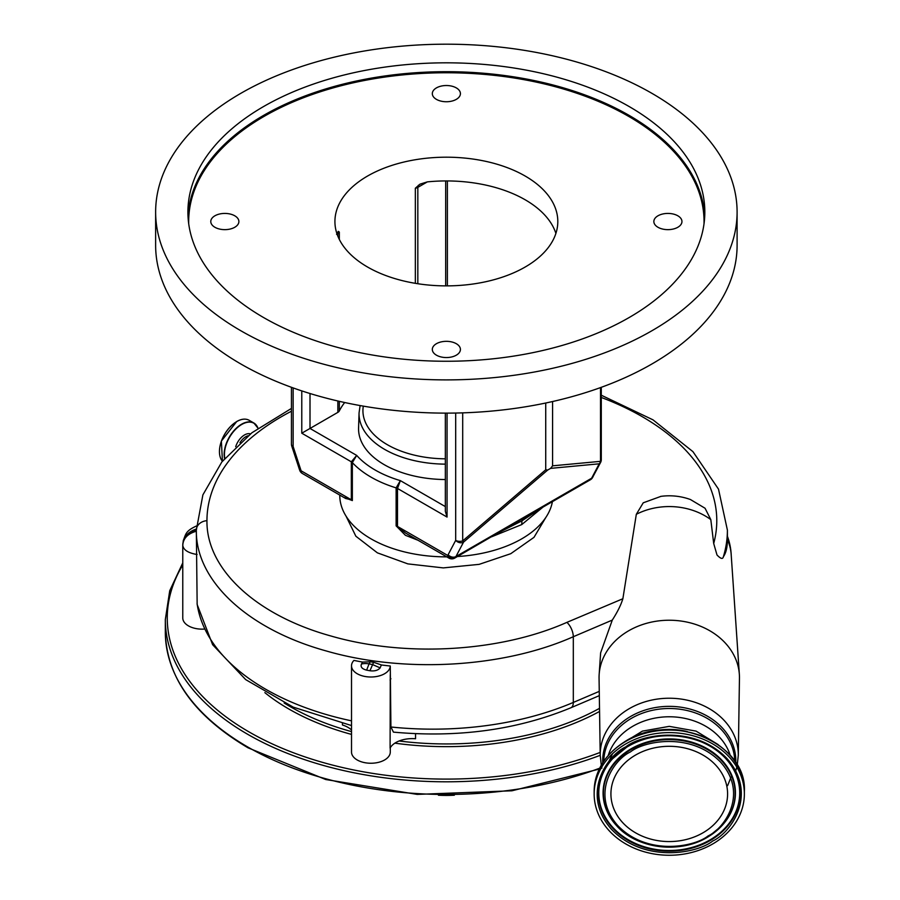 <?xml version="1.0" encoding="UTF-8"?>
<svg xmlns="http://www.w3.org/2000/svg" width="900" height="900" viewBox="0 0 900 900"><rect width="100%" height="100%" fill="white"/><g stroke="black" fill="none" stroke-linecap="round" stroke-linejoin="round"><path stroke-width="1.35" d="M651.161 731.576A62.989 51.435 -0 0 1 669.262 729.416A62.989 51.435 -0 0 1 687.352 731.576M714.488 842.895A75.105 61.324 -0 0 1 635.76 848.824A75.105 61.324 -0 0 1 594.158 793.935A75.105 61.324 -0 0 1 624.026 744.975A75.105 61.324 -0 0 1 702.754 739.046A75.105 61.324 -0 0 1 744.367 793.935A75.105 61.324 -0 0 1 714.488 842.895M669.262 841.567A58.343 47.633 -0 0 1 610.92 793.935A58.343 47.633 -0 0 1 669.262 746.303A58.343 47.633 -0 0 1 727.594 793.935A58.343 47.633 -0 0 1 669.262 841.567M669.262 620.235A70.2 57.319 -0 0 1 739.35 674.37A70.2 57.319 -0 0 1 739.451 678.262L738.293 755.291A69.041 56.374 -0 0 0 669.262 698.231A69.041 56.374 -0 0 0 600.221 755.291L599.062 678.262A70.2 57.319 -0 0 1 599.164 674.37A70.2 57.319 -0 0 1 669.262 620.235M291.442 411.221A254.914 147.172 0 0 0 206.955 520.673C206.156 569.025 256.106 615.352 331.009 636.019C405.101 657.484 499.849 652.174 566.91 622.361L622.867 598.748L636.322 514.294A62.01 50.636 -0 0 1 669.262 506.565A62.01 50.636 -0 0 1 710.809 519.615L713.7 543.499A254.914 147.172 0 0 0 716.783 520.673A254.914 147.172 0 0 0 601.29 397.463M727.403 540.124L727.403 530.134A265.534 153.304 180 0 1 723.375 556.74C726.086 552.836 727.425 547.121 727.403 539.595A62.01 50.636 -0 0 1 731.171 554.389L739.35 674.37M723.375 556.74C722.812 559.429 720.686 558.832 716.996 554.974L713.7 543.499M636.322 514.294L643.241 502.808L660.96 496.361M660.611 496.406A62.021 62.021 0 0 1 690.435 499.534L705.049 508.241L710.809 519.615M545.873 517.399L533.993 537.345L510.75 553.702L479.149 564.356L443.306 567.9L407.858 563.884L377.392 552.847L355.86 536.22L346.05 516.139M622.867 598.748C621.011 604.856 617.49 611.977 612.281 620.1L573.311 636.716C503.111 667.924 403.886 673.47 326.284 650.97C247.815 629.314 195.502 580.77 196.335 530.134L196.335 530.134A236.464 136.519 0 0 0 196.346 531.225L197.156 604.508L212.625 644.704L245.7 679.624L293.209 707.13L351.517 725.569M599.164 674.37L600.626 652.86L612.281 620.1M599.512 708.334A220.95 127.564 180 0 1 399.094 740.992M351.517 731.599A220.95 127.564 180 0 1 284.164 703.001M390.285 747.742L390.285 752.051A19.384 11.194 180 0 1 370.901 763.245A19.384 11.194 180 0 1 351.517 752.051L351.517 665.809A19.384 11.194 180 0 1 353.925 660.409A236.464 136.519 0 0 0 362.565 662.074L370.238 661.781A236.464 136.519 0 0 0 373.702 662.321L381.51 664.988A236.464 136.519 0 0 0 390.274 666.011L390.915 726.998A236.464 136.519 0 0 0 573.311 702.439L573.311 636.716A11.633 5.58 -113.6 0 0 566.91 622.361M204.165 629.089A19.384 11.194 180 0 1 182.768 617.962L182.768 545.231C183.274 538.312 187.796 533.644 196.346 531.225M415.553 733.702L415.553 738.742A23.254 13.432 0 0 0 390.094 748.08L390.274 674.876M390.274 666.011A19.384 11.194 180 0 1 370.733 677.002A19.384 11.194 180 0 1 351.517 665.809M197.078 554.501C188.1 553.005 183.33 549.911 182.768 545.231C183.274 537.255 187.796 531.866 196.346 529.043A265.534 153.304 0 0 0 196.335 530.123M438.412 795.217A88.087 50.861 0 0 0 454.331 795.217M351.517 730.012A23.254 13.432 0 0 0 342.45 724.995L342.45 723.488M599.254 691.38L573.311 702.439A11.633 5.647 66.9 0 1 570.96 707.738C517.275 729.877 458.1 738 393.435 732.127L390.915 726.998M381.51 664.988A32.715 18.889 0 0 0 380.16 667.879C378.045 670.376 374.647 671.344 369.945 670.759L366.626 670.14C362.036 668.936 360.304 666.9 361.451 664.031L362.565 662.074M369.945 670.759L372.623 664.549A40.703 23.501 180 0 1 373.702 662.321M372.701 664.639L380.16 667.879M361.451 664.031A17.449 13.545 29.4 0 1 369.056 663.885L366.626 670.14M339.761 495.079L339.761 495.315A106.605 61.549 0 0 0 370.991 538.83A106.605 61.549 0 0 0 446.771 556.864M457.414 556.526A106.605 61.549 0 0 0 552.398 501.694M491.58 536.805L521.741 524.587L542.925 507.15M418.095 540.304L405.394 535.286L396.124 525.859L396.124 487.879L400.354 480.623L397.496 488.464L397.496 526.444L447.694 555.424A5.816 4.59 35.5 0 0 455.355 557.494L523.204 518.332L521.944 520.841L521.741 524.587M293.141 387.923L293.141 446.524L300.724 469.665A5.816 1.62 161.9 0 1 299.306 469.103L299.824 470.554A5.816 1.204 -21.4 0 0 301.129 470.812L351.326 499.793L351.326 461.812L356.692 455.411L352.35 462.6L352.35 500.58L343.586 497.284M540.067 508.849L521.944 520.841L498.701 532.654M592.222 478.103L592.222 478.103A5.816 5.816 0 0 1 590.4 479.756A5.816 3.353 -120 0 0 591.041 479.16A5.816 4.59 35.5 0 0 592.222 478.103L600.626 462.375A5.816 4.466 -152.2 0 1 599.209 463.815L550.597 468.371L547.706 470.036L463.522 542.149L455.94 556.549A5.816 4.466 -152.2 0 1 448.11 554.76A13.568 7.83 -120 0 1 447.694 555.424A5.816 3.353 -60 0 0 448.897 558.09L405.506 533.036L397.496 526.444A5.816 3.353 180 0 0 396.124 525.859M352.35 500.58A5.816 3.353 180 0 0 351.326 499.793L345.713 498.51M445.343 464.141A87.323 50.411 180 0 1 359.044 413.73A87.323 50.411 180 0 1 359.066 412.796L358.582 427.916A87.806 50.693 0 0 0 358.56 428.85A87.806 50.693 0 0 0 445.343 479.543M344.678 402.525A111.442 64.339 0 0 0 339.322 410.929A5.816 3.353 180 0 1 337.849 412.369L301.781 433.204L301.781 390.892M415.339 283.331L415.339 188.224L420.007 184.151L427.354 181.879A111.442 64.339 180 0 1 525.173 199.778A111.442 64.339 180 0 1 555.896 233.404M336.555 234.292L338.479 231.401L339.322 232.11L339.322 239.456M338.085 231.446L338.479 231.401A5.816 3.353 -120 0 0 337.849 233.55L337.039 234.023M525.173 176.04A111.442 64.339 0 0 0 403.718 162.09A111.442 64.339 0 0 0 334.924 221.535A111.442 64.339 0 0 0 367.56 267.03A111.442 64.339 0 0 0 489.015 280.98A111.442 64.339 0 0 0 557.809 221.535A111.442 64.339 0 0 0 525.173 176.04M535.376 511.83L521.944 520.841L505.912 528.604M447.053 413.123L447.053 517.072L445.343 511.346L445.343 413.123M552.352 501.491L523.204 518.332M462.701 412.864L462.701 540.9L463.522 542.149A5.816 4.466 -152.2 0 1 455.681 540.371L455.681 413.044M291.442 387.304L291.442 444.15A5.816 3.353 180 0 0 293.141 446.524A5.816 1.62 161.9 0 1 291.724 445.961L299.306 469.103M737.1 212.04L737.1 245.273A290.734 167.85 180 0 1 557.618 400.354A290.734 167.85 180 0 1 240.795 363.96A290.734 167.85 180 0 1 155.632 245.273L155.632 212.04A290.734 167.85 180 0 1 335.104 56.97A290.734 167.85 180 0 1 651.938 93.353A290.734 167.85 180 0 1 737.1 212.04A290.734 167.85 180 0 1 557.618 367.121A290.734 167.85 180 0 1 240.795 330.728A290.734 167.85 180 0 1 155.632 212.04M456.3 343.699A14.051 8.111 0 0 0 440.989 341.944A14.051 8.111 0 0 0 432.315 349.436A14.051 8.111 0 0 0 436.433 355.174A14.051 8.111 0 0 0 451.744 356.94A14.051 8.111 0 0 0 460.418 349.436A14.051 8.111 0 0 0 456.3 343.699M234.765 215.797A14.051 8.111 0 0 0 219.454 214.042A14.051 8.111 0 0 0 210.78 221.535A14.051 8.111 0 0 0 214.898 227.273A14.051 8.111 0 0 0 230.209 229.028A14.051 8.111 0 0 0 238.882 221.535A14.051 8.111 0 0 0 234.765 215.797M456.3 87.896A14.051 8.111 0 0 0 440.989 86.141A14.051 8.111 0 0 0 432.315 93.634A14.051 8.111 0 0 0 436.433 99.371A14.051 8.111 0 0 0 451.744 101.126A14.051 8.111 0 0 0 460.418 93.634A14.051 8.111 0 0 0 456.3 87.896M677.835 215.797A14.051 8.111 0 0 0 662.524 214.042A14.051 8.111 0 0 0 653.85 221.535A14.051 8.111 0 0 0 657.967 227.273A14.051 8.111 0 0 0 673.279 229.028A14.051 8.111 0 0 0 681.952 221.535A14.051 8.111 0 0 0 677.835 215.797M629.123 106.526A258.457 149.22 0 0 0 347.456 74.183A258.457 149.22 0 0 0 187.909 212.04A258.457 149.22 0 0 0 263.61 317.554A258.457 149.22 0 0 0 545.276 349.897A258.457 149.22 0 0 0 704.824 212.04A258.457 149.22 0 0 0 629.123 106.526M552.577 401.524L552.577 465.829L600.514 461.34A5.816 5.22 84.7 0 1 599.209 463.815L591.626 478.215L455.94 556.549A19.384 11.194 60 0 1 455.355 557.494A5.816 3.353 -120 0 1 454.714 558.09L503.82 529.56M545.726 403.02L545.726 469.777L547.706 470.036M550.597 468.371L552.577 465.829M608.231 755.449A62.989 51.435 -0 0 1 669.262 716.771A62.989 51.435 -0 0 1 730.283 755.449M594.158 791.37A75.105 61.324 -0 0 1 624.026 742.421A75.105 61.324 -0 0 1 702.754 736.492A75.105 61.324 -0 0 1 744.367 791.37C747.225 742.365 669.825 710.955 624.15 742.106C604.755 754.627 594.754 771.041 594.158 791.37L594.158 793.935M712.732 841.005C731.351 832.511 758.295 793.755 726.896 758.43C693.934 724.084 640.89 734.591 625.781 746.865C607.174 755.359 580.219 794.115 611.617 829.44C644.58 863.786 697.624 853.279 712.732 841.005M626.636 747.259A70.774 57.791 -0 0 1 725.76 758.587A70.774 57.791 -0 0 1 725.861 758.7A70.774 57.791 -0 0 1 711.877 839.531A70.774 57.791 -0 0 1 612.754 828.191A70.774 57.791 -0 0 1 612.653 758.7A70.774 57.791 -0 0 1 626.535 747.315M725.738 758.565A70.459 57.532 -0 0 1 711.686 838.89A70.459 57.532 -0 0 1 613.001 827.606A70.459 57.532 -0 0 1 612.776 758.565M722.059 825.536A66.184 54.034 180 0 0 722.183 825.401A66.184 54.034 180 0 0 715.995 754.706A66.184 54.034 180 0 0 629.404 749.824A66.184 54.034 180 0 0 616.331 825.401A66.184 54.034 180 0 0 616.455 825.536M708.919 836.325A65.869 53.775 180 0 0 721.935 825.671A65.869 53.775 180 0 0 715.781 755.314A65.869 53.775 180 0 0 629.595 750.454A65.869 53.775 180 0 0 616.579 825.671A65.869 53.775 180 0 0 708.817 836.393M708.064 835.942C694.575 846.9 647.235 856.283 617.816 825.615C589.793 794.092 613.845 759.51 630.45 751.928C643.939 740.97 691.279 731.599 720.697 762.255C748.721 793.778 724.669 828.36 708.064 835.942M603.788 761.186A65.486 53.471 -0 0 1 669.262 708.502A65.486 53.471 -0 0 1 734.738 761.186M602.752 762.727A66.544 54.337 -0 0 1 669.262 706.365A66.544 54.337 -0 0 1 735.761 762.727M264.836 692.629A222.896 128.689 0 0 0 288.754 708.952A222.896 128.689 0 0 0 351.517 734.411M394.864 743.164A222.896 128.689 0 0 0 599.558 711.439M182.768 564.998A279.101 161.134 0 0 0 249.007 731.903A279.101 161.134 0 0 0 600.176 752.423M599.231 769.095L511.954 790.785L417.184 794.396L325.721 779.524L248.04 747.821C194.153 715.86 166.579 677.329 165.33 632.205L165.33 619.549A281.036 162.259 0 0 0 247.646 734.276A281.036 162.259 0 0 0 600.221 755.325M165.33 632.205A281.036 162.259 0 0 0 247.646 746.933A281.036 162.259 0 0 0 599.67 768.195M197.078 603.439A236.464 136.519 0 0 0 351.517 720.844M390.915 678.735A23.254 13.432 0 0 0 390.094 680.029M239.963 442.71A12.307 7.11 -60 0 1 245.812 436.736A12.307 7.11 -60 0 1 248.096 435.769M370.238 661.781L369.056 663.885L372.623 664.549M206.955 520.673A11.633 9.495 180 0 0 196.335 530.134A19.384 15.829 180 0 0 182.768 545.231L183.285 540.608C185.884 533.993 185.524 530.966 196.594 525.926M235.721 446.692A13.579 7.841 -60 0 1 244.519 434.947A13.579 7.841 -60 0 1 250.459 433.89M224.809 458.325A24.446 14.119 -60 0 1 241.729 424.463A24.446 14.119 -60 0 1 257.985 428.276M224.584 458.595A24.615 14.209 -60 0 1 241.56 424.226A24.615 14.209 -60 0 1 253.868 423.011A24.615 14.209 -60 0 1 258.007 428.265M222.446 461.205A24.615 14.209 -60 0 1 221.479 441.067A24.615 14.209 -60 0 1 236.857 421.515A24.615 14.209 -60 0 1 249.165 420.3C245.678 418.41 241.526 418.804 236.734 421.504L221.377 441.067L222.435 461.205M447.053 517.072L397.496 488.464A5.816 3.353 180 0 0 396.124 487.879A106.605 61.549 180 0 1 370.991 477.113A106.605 61.549 180 0 1 352.35 462.6A5.816 3.353 180 0 0 351.326 461.812L301.781 433.204M310.005 393.514L310.005 428.456L356.692 455.411A100.789 58.185 0 0 0 400.354 480.623L445.343 506.599M219.454 451.564A24.367 14.062 -60 0 1 236.678 421.616M339.322 401.332L339.322 410.929M363.296 406.125A83.441 48.172 0 0 0 362.925 410.647A83.441 48.172 0 0 0 445.343 458.82M448.11 554.76L455.681 540.371A5.816 3.353 180 0 0 462.701 540.9L545.726 469.777M300.724 469.665A13.568 7.83 -120 0 0 301.129 470.812A5.816 3.353 120 0 0 302.332 473.468L345.724 498.521M445.68 285.874L445.68 180.934M427.354 181.879L417.825 187.38L417.825 283.736M418.444 185.231A5.816 3.353 60 0 0 417.825 187.38A5.816 3.353 180 0 1 415.339 188.224M339.322 232.11A5.816 3.353 180 0 1 337.849 233.55L337.849 236.205M337.849 412.369L337.849 400.995M601.29 387.304L601.29 459.664A5.816 3.353 180 0 1 600.514 461.34L600.514 387.585M593.044 476.764A5.816 4.466 -152.2 0 1 591.626 478.215A19.384 11.194 -120 0 1 591.041 479.16L553.995 500.558M704.014 223.819A257.681 148.77 0 0 0 628.571 116.336A257.681 148.77 0 0 0 345.938 84.532A257.681 148.77 0 0 0 188.719 223.819M188.021 216.472A258.457 149.22 180 0 1 351.011 82.215A258.457 149.22 180 0 1 629.123 115.391A258.457 149.22 180 0 1 704.711 216.472M718.178 744.615L696.105 731.126L669.262 726.356L642.409 731.126L620.336 744.615M725.861 758.7C704.014 733.556 656.224 728.01 626.591 747.293L612.653 758.7M722.183 825.401L708.874 836.37C681.255 854.28 637.11 849.206 616.579 825.671L616.331 825.401M744.367 791.37L744.367 793.935M731.092 776.992L727.594 785.655M735.244 772.481L736.808 767.126M737.235 765.169L738.293 755.291M601.942 768.06L600.952 768.442M182.768 562.905L169.729 590.738L165.33 619.549M570.96 707.738L599.321 695.644M731.216 554.962A62.021 62.021 0 0 0 727.403 536.243M196.335 530.134L202.882 494.887L221.861 461.925L251.899 432.765L291.442 408.42M601.29 395.213L653.006 419.85L692.944 451.654L718.504 489.139L727.403 530.134M601.279 765.169L600.221 755.291M258.041 428.243L253.868 423.011L249.165 420.3M606.116 767.284L612.529 753.75M447.379 180.934L447.379 285.874M590.4 479.756L537.435 510.3M448.897 558.09A5.816 5.816 0 0 0 454.714 558.09M299.824 470.554A5.816 5.816 0 0 0 302.332 473.468M359.066 412.796L360.124 405.574M600.626 462.375A5.816 5.816 0 0 0 601.29 459.664M291.442 444.15A5.816 5.816 0 0 0 291.724 445.961"/></g></svg>
